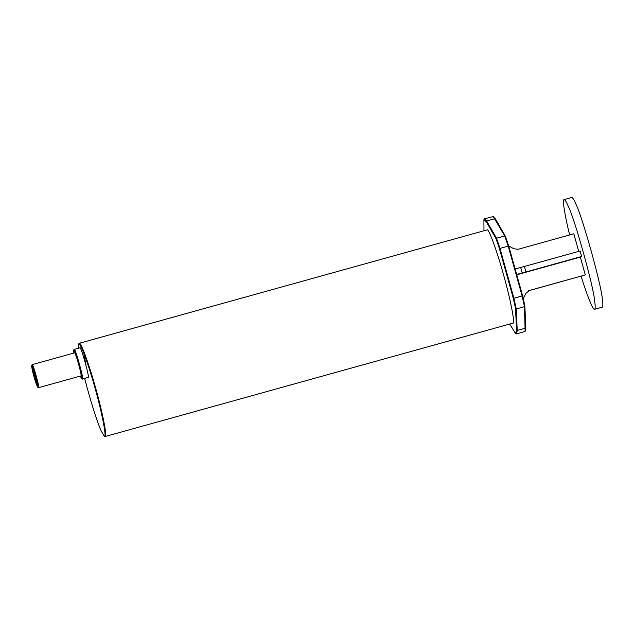 <?xml version="1.0" encoding="UTF-8"?>
<svg xmlns="http://www.w3.org/2000/svg" width="634" height="634" viewBox="0 0 634 634"><rect width="100%" height="100%" fill="white"/><g stroke="black" fill="none" stroke-linecap="round" stroke-linejoin="round"><path stroke-width="0.95" d="M516.647 274.419L525.958 271.946L524.429 266.462L515.117 268.943M524.429 266.462L580.118 250.985L581.647 256.469L525.958 271.946M508.666 245.849L513.809 248.758L518.121 249.289L573.81 233.803L578.787 251.619M528.471 290.855L529.604 290.404L526.18 293.082L523.28 298.249M529.604 290.404L585.293 274.918L580.316 257.103L581.647 256.469M516.75 274.776L580.316 257.103M529.192 290.602L585.293 274.918M581.085 276.17C586.894 295.008 593.147 310.597 594.589 309.305C595.366 308.71 595.389 305.929 594.644 300.952C593.741 287.107 574.261 217.343 568.135 206.002C566.352 201.818 565.005 199.686 564.101 199.615C562.199 199.242 564.831 215.639 569.633 234.968M564.101 199.615L571.749 197.491C572.66 197.562 574 199.686 575.791 203.879C581.917 215.219 601.397 284.983 602.3 298.828C603.037 303.805 603.021 306.587 602.245 307.173L594.597 309.305M105.085 428.505L104.079 426.31M85.923 365.073L83.308 350.182M37.461 384.592L34.696 376.477L32.809 367.855M34.109 376.651C35.686 382.215 36.804 385.21 37.461 385.638C38.531 386.169 32.913 365.961 32.271 366.967C31.93 367.704 32.548 370.93 34.109 376.651M33.99 376.707C32.374 370.882 31.613 367.11 31.7 365.398C32.096 362.299 39.72 389.704 37.778 387.271C36.851 385.9 35.583 382.381 33.99 376.707M37.778 387.271L38.555 387.683C40.219 389.228 32.77 362.466 32.152 364.645L31.7 365.398M32.152 364.645L74.527 352.869C75.137 350.681 82.586 377.444 80.93 375.899L38.555 387.683M73.861 353.051L73.687 350.198C74.202 346.164 84.116 381.787 81.588 378.625L80.264 376.089M81.588 378.625L82.388 379.037C84.528 381.026 74.947 346.616 74.154 349.429L73.687 350.198M74.154 349.429L79.9 347.828C80.692 345.023 90.266 379.433 88.126 377.444L82.388 379.037M78.481 348.224L78.616 344.199C79.607 339.658 89.545 367.696 95.1 388.396C101.194 409.366 107.423 439.592 104.15 436.049L101.083 430.748C97.977 424.13 90.21 400.419 84.687 378.403M104.15 436.049L105.173 436.509C107.717 437.547 101.464 408.185 95.686 388.23C90.377 368.528 80.898 341.211 79.25 343.279L78.616 344.199M79.25 343.279L487.11 229.888C488.759 227.82 498.237 255.137 503.547 274.831C509.324 294.786 515.577 324.156 513.033 323.118L105.173 436.509M525.134 331.376L525.816 327.501L524.849 305.984L522.622 295.824L508.706 245.968L505.401 236.316L495.542 219.071L493.212 216.566L504.719 235.943L508.199 246.095L522.115 295.959L524.461 306.65L525.134 331.376L516.631 333.936L517.225 330.449L516.266 308.932L513.912 298.234L499.996 248.377L496.517 238.226L486.658 220.973L484.606 218.762L484.305 219.039L483.908 219.736L486.246 221.654L496.105 238.899L499.41 248.552L513.326 298.408L515.561 308.568L516.52 330.084L515.529 333.46L509.712 324.037M484.606 218.762L493.212 216.566M515.529 333.46L516.631 333.936M483.972 230.76L483.908 219.736M520.68 267.485L522.21 272.969M516.52 330.084L517.225 330.449L525.428 328.166L525.816 327.501M524.849 305.984L524.461 306.65L516.266 308.932L515.561 308.568M486.246 221.654L486.658 220.973L494.861 218.69L495.542 219.071M496.105 238.899L496.517 238.226L504.719 235.943L505.401 236.316M499.41 248.552L508.706 245.968M513.326 298.408L522.622 295.824"/></g></svg>
